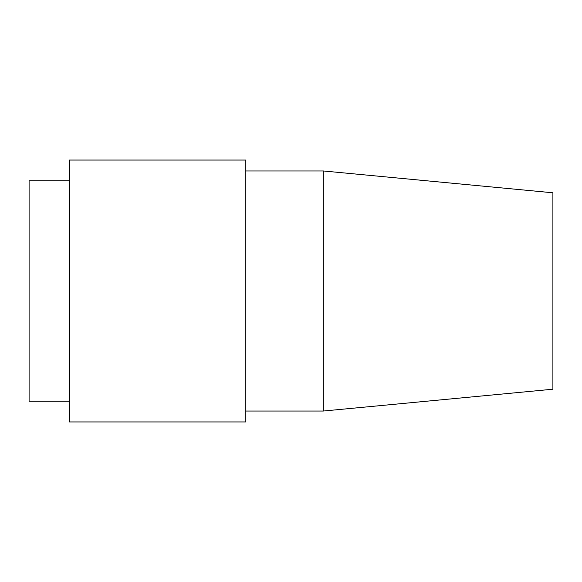 <?xml version="1.0" encoding="UTF-8"?>
<svg xmlns="http://www.w3.org/2000/svg" width="582" height="582" viewBox="0 0 582 582"><rect width="100%" height="100%" fill="white"/><g stroke="black" fill="none" stroke-linecap="round" stroke-linejoin="round"><path stroke-width="0.87" d="M323.301 170.963L552.9 192.788L552.9 389.213L323.301 411.038L323.301 170.963L245.822 170.963M69.476 291L69.476 421.95L245.822 421.95L245.822 160.05L69.476 160.05L69.476 291M69.476 180.784L29.1 180.784L29.1 401.216L69.476 401.216M245.822 411.038L323.301 411.038"/></g></svg>
